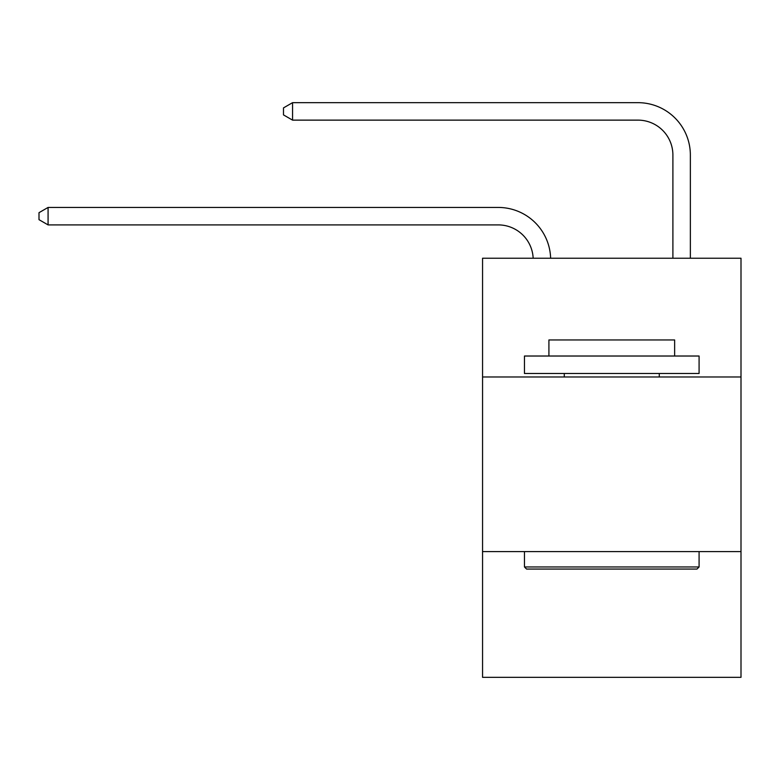 <?xml version="1.0" encoding="UTF-8"?>
<svg xmlns="http://www.w3.org/2000/svg" width="780" height="780" viewBox="0 0 780 780"><rect width="100%" height="100%" fill="white"/><g stroke="black" fill="none" stroke-linecap="round" stroke-linejoin="round"><path stroke-width="1.17" d="M482.557 376.974L741 376.974L741 258.229L482.557 258.229L482.557 677.332L741 677.332L741 551.596L482.557 551.596M741 551.596L741 376.974M533.159 258.229A34.925 34.925 0 0 0 498.264 224.903A34.925 34.925 0 0 1 533.159 258.229A34.925 34.925 0 0 0 498.264 224.903A34.925 34.925 0 0 1 533.159 258.229A34.925 34.925 0 0 0 498.264 224.903A34.925 34.925 0 0 1 533.159 258.229A34.925 34.925 0 0 0 498.264 224.903A34.925 34.925 0 0 1 533.159 258.229A34.925 34.925 0 0 0 498.264 224.903A34.925 34.925 0 0 1 533.159 258.229A34.925 34.925 0 0 0 498.264 224.903A34.925 34.925 0 0 1 533.159 258.229A34.925 34.925 0 0 0 498.264 224.903A34.925 34.925 0 0 1 533.159 258.229A34.925 34.925 0 0 0 498.264 224.903A34.925 34.925 0 0 1 533.159 258.229A34.925 34.925 0 0 0 498.264 224.903L48.077 224.903L39 219.668L39 212.686L48.077 207.441L498.264 207.441A52.387 52.387 0 0 1 550.631 258.229M672.896 258.229L672.896 155.054A34.925 34.925 0 0 0 637.972 120.13L292.558 120.13L283.481 114.894L283.481 107.903L292.558 102.667L637.972 102.667A52.387 52.387 0 0 1 690.358 155.054L690.358 258.229M526.558 569.059L524.462 566.962L699.085 566.962L696.998 569.059L526.558 569.059M699.085 356.021L699.085 373.483L524.462 373.483L524.462 356.021L699.085 356.021M548.915 356.021L548.915 339.953L674.642 339.953L674.642 356.021M699.085 551.596L699.085 566.962M524.462 551.596L524.462 566.962M659.275 373.483L659.275 376.974M564.281 373.483L564.281 376.974M48.077 207.441L498.264 207.441L48.077 207.441L498.264 207.441L48.077 207.441L498.264 207.441L48.077 207.441L498.264 207.441L48.077 207.441L498.264 207.441L48.077 207.441L498.264 207.441L48.077 207.441L498.264 207.441L48.077 207.441L498.264 207.441L48.077 207.441L48.077 224.903M672.896 155.054A34.925 34.925 0 0 0 637.972 120.13A34.925 34.925 0 0 1 672.896 155.054A34.925 34.925 0 0 0 637.972 120.13A34.925 34.925 0 0 1 672.896 155.054A34.925 34.925 0 0 0 637.972 120.13A34.925 34.925 0 0 1 672.896 155.054A34.925 34.925 0 0 0 637.972 120.13A34.925 34.925 0 0 1 672.896 155.054A34.925 34.925 0 0 0 637.972 120.13A34.925 34.925 0 0 1 672.896 155.054A34.925 34.925 0 0 0 637.972 120.13A34.925 34.925 0 0 1 672.896 155.054A34.925 34.925 0 0 0 637.972 120.13A34.925 34.925 0 0 1 672.896 155.054A34.925 34.925 0 0 0 637.972 120.13A34.925 34.925 0 0 1 672.896 155.054M292.558 102.667L637.972 102.667L292.558 102.667L637.972 102.667L292.558 102.667L637.972 102.667L292.558 102.667L637.972 102.667L292.558 102.667L637.972 102.667L292.558 102.667L637.972 102.667L292.558 102.667L637.972 102.667L292.558 102.667L637.972 102.667L292.558 102.667L292.558 120.13"/></g></svg>
